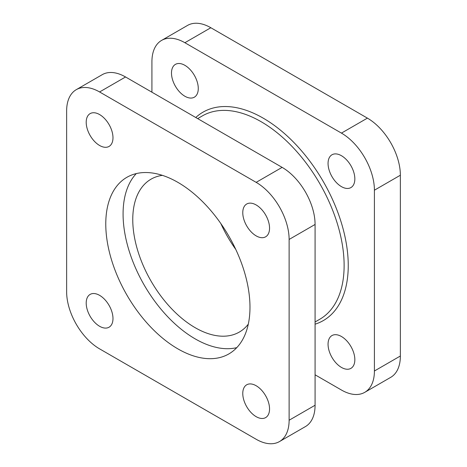 <?xml version="1.0" encoding="UTF-8"?>
<svg xmlns="http://www.w3.org/2000/svg" width="467" height="467" viewBox="0 0 467 467"><rect width="100%" height="100%" fill="white"/><g stroke="black" fill="none" stroke-linecap="round" stroke-linejoin="round"><path stroke-width="0.7" d="M184.879 96.243A18.937 10.934 60 0 1 172.51 79.559A18.937 10.934 60 0 1 175.411 64.382A18.937 10.934 60 0 1 184.879 65.322A18.937 10.934 60 0 1 197.255 82.005A18.937 10.934 60 0 1 194.348 97.183A18.937 10.934 60 0 1 184.879 96.243M99.594 114.561A18.937 10.934 -120 0 0 90.125 113.621A18.937 10.934 -120 0 0 87.224 128.799A18.937 10.934 -120 0 0 99.594 145.482A18.937 10.934 -120 0 0 109.062 146.422A18.937 10.934 -120 0 0 111.963 131.25A18.937 10.934 -120 0 0 99.594 114.561M99.594 295.348A18.937 10.934 -120 0 0 90.125 294.408A18.937 10.934 -120 0 0 87.224 309.586A18.937 10.934 -120 0 0 99.594 326.275A18.937 10.934 -120 0 0 109.062 327.209A18.937 10.934 -120 0 0 111.963 312.038A18.937 10.934 -120 0 0 99.594 295.348M341.447 186.637A18.937 10.934 60 0 1 329.077 169.947A18.937 10.934 60 0 1 331.979 154.775A18.937 10.934 60 0 1 341.447 155.715A18.937 10.934 60 0 1 353.823 172.399A18.937 10.934 60 0 1 350.915 187.576A18.937 10.934 60 0 1 341.447 186.637M256.161 204.955A18.937 10.934 -120 0 0 246.693 204.015A18.937 10.934 -120 0 0 243.792 219.192A18.937 10.934 -120 0 0 256.161 235.876A18.937 10.934 -120 0 0 265.63 236.816A18.937 10.934 -120 0 0 268.531 221.638A18.937 10.934 -120 0 0 256.161 204.955M341.447 367.424A18.937 10.934 60 0 1 329.077 350.74A18.937 10.934 60 0 1 331.979 335.563A18.937 10.934 60 0 1 341.447 336.503A18.937 10.934 60 0 1 353.823 353.186A18.937 10.934 60 0 1 350.915 368.364A18.937 10.934 60 0 1 341.447 367.424M256.161 385.742A18.937 10.934 -120 0 0 246.693 384.802A18.937 10.934 -120 0 0 243.792 399.98A18.937 10.934 -120 0 0 256.161 416.663A18.937 10.934 -120 0 0 265.63 417.603A18.937 10.934 -120 0 0 268.531 402.431A18.937 10.934 -120 0 0 256.161 385.742M235.771 249.413A88.275 50.967 60 0 1 220.856 223.576M248.298 324.151A88.275 50.967 60 0 1 239.32 332.072A88.275 50.967 60 0 1 195.183 327.7A88.275 50.967 60 0 1 137.514 249.909A88.275 50.967 60 0 1 151.045 179.17A88.275 50.967 60 0 1 162.393 175.358M236.775 347.646A101.969 58.871 60 0 1 195.183 338.879A101.969 58.871 60 0 1 131.157 256.955A101.969 58.871 60 0 1 136.288 173.59M177.88 348.872A101.969 58.871 60 0 1 111.263 259.016A101.969 58.871 60 0 1 126.896 177.302A101.969 58.871 60 0 1 177.88 182.358A101.969 58.871 60 0 1 244.492 272.214A101.969 58.871 60 0 1 228.859 353.922A101.969 58.871 60 0 1 177.88 348.872M184.879 42.719A46.612 26.911 -120 0 0 161.576 40.413L187.53 25.428A46.612 26.911 60 0 1 210.839 27.734L184.879 42.719L341.447 133.113L367.406 118.128L210.839 27.734M367.406 118.128A46.612 26.911 60 0 1 400.365 175.218L374.411 190.203L374.411 370.996L400.365 356.006L400.365 175.218M400.365 356.006A46.612 26.911 60 0 1 390.716 377.348L364.756 392.333A46.612 26.911 -120 0 0 374.411 370.996M161.576 40.413A46.612 26.911 -120 0 0 151.921 61.755L151.921 92.197M315.079 374.803L341.447 390.027A46.612 26.911 -120 0 0 364.756 392.333M374.411 190.203A46.612 26.911 -120 0 0 341.447 133.113M76.284 89.652L102.244 74.667A46.612 26.911 60 0 1 125.553 76.973L282.121 167.367A46.612 26.911 60 0 1 315.079 224.458L315.079 405.245A46.612 26.911 60 0 1 305.424 426.587L279.47 441.572A46.612 26.911 -120 0 0 289.12 420.236L289.12 239.448A46.612 26.911 -120 0 0 256.161 182.358L99.594 91.964A46.612 26.911 -120 0 0 76.284 89.652A46.612 26.911 -120 0 0 66.635 110.994L66.635 291.782A46.612 26.911 -120 0 0 99.594 348.872L256.161 439.266A46.612 26.911 -120 0 0 279.47 441.572M315.079 321.973L319.807 319.241A117.41 67.785 -120 0 0 337.804 225.158A117.41 67.785 -120 0 0 261.106 121.694A117.41 67.785 -120 0 0 202.398 115.88L197.669 118.612M195.761 117.509A120.323 69.472 60 0 1 263.166 118.128A120.323 69.472 60 0 1 343.706 231.212A120.323 69.472 60 0 1 315.079 324.18M125.553 76.973L99.594 91.964M256.161 182.358L282.121 167.367M315.079 224.458L289.12 239.448M289.12 420.236L315.079 405.245"/></g></svg>
